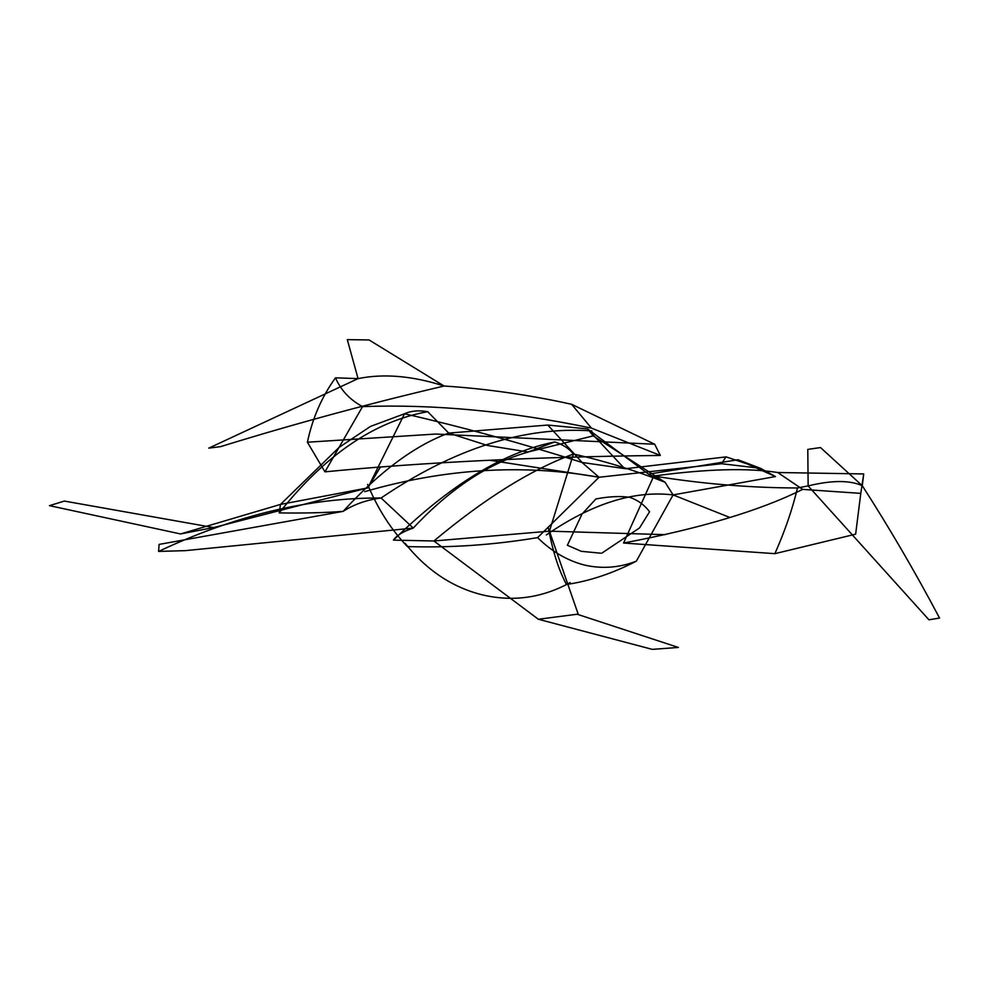 <?xml version="1.0" encoding="UTF-8"?>
<svg xmlns="http://www.w3.org/2000/svg" width="989" height="989" viewBox="0 0 989 989"><rect width="100%" height="100%" fill="white"/><g stroke="black" fill="none" stroke-linecap="round" stroke-linejoin="round"><path stroke-width="1.48" d="M214.378 527.397L180.567 533.949L280.493 504.415L367.859 487.886L380.542 466.82M324.936 471.84C423.082 462.32 534.864 456.844 660.306 455.447L591.397 428.089C509.928 411.177 433.652 404.019 362.567 406.603L324.936 471.84L307.406 442.219L435.667 434.047L654.718 444.246L571.642 404.303C529.053 394.858 486.539 388.764 444.098 386.019L369.045 339.944L347.312 339.635L358.055 378.614L335.481 377.835C340.97 390.321 349.995 399.915 362.567 406.603M489.74 460.256L599.05 477.254L721.587 463.717L725.864 456.893M364.706 491.644C444.679 468.502 522.798 463.705 599.05 477.254L581.989 462.456L625.58 468.724L726.05 456.893L760.529 468.316L775.475 476.562L673.089 494.908L665.078 482.261L648.475 474.176L738.029 459.737L775.475 476.562M797.455 487.973C792.51 508.989 784.994 530.883 774.881 553.667L855.633 534.171L860.789 493.375L802.66 489.382L777.737 472.507L863.718 473.941L862.272 485.698L820.499 447.56L807.79 449.402L808.137 485.908L797.455 487.973C750.058 487.849 702.165 483.868 653.778 476.03L623.577 543.035C700.496 528.447 760.195 510.571 802.66 489.382M381.148 497.999C309.31 497.591 235.122 515.393 158.586 551.417L185.277 550.65L413.254 528.077C403.265 531.377 396.651 535.395 393.412 540.13L433.887 540.983L549.439 531.167L665.115 534.666M581.989 462.456C522.958 443.628 463.804 427.396 404.513 413.761L367.859 487.886L214.403 527.384M213.599 527.57L64.384 501.077M180.567 533.949L49.45 505.651M64.347 501.077L49.475 505.663M665.078 482.261C634.715 470.269 604.168 460.862 573.435 454.025C569.021 448.462 562.778 444.444 554.693 441.959L528.089 452.01L487.367 445.446L448.746 433.095L427.718 411.696C418.78 410.126 411.053 410.806 404.513 413.761L370.504 426.407L339.128 447.374L280.48 504.427M599.05 477.254L537.608 537.62C493.363 544.988 449.958 547.968 407.394 546.558C391.162 529.721 377.897 509.014 367.587 484.412M537.608 537.62C551.689 551.541 567.426 560.714 584.833 565.152C602.363 569.046 619.534 567.711 636.347 561.159C612.599 573.41 589.296 581.186 566.437 584.474C558.55 569.627 552.517 550.638 548.314 527.496M405.008 543.221C426.729 570.381 452.653 587.627 482.78 594.958C513.068 602.029 542.219 597.912 570.208 582.595M448.746 433.095L547.795 425.047L582.125 462.481M624.504 468.563L587.577 428.929L547.795 425.047M600.719 553.197L581.297 551.318L567.315 545.236M639.586 527.866L649.575 511.758C644.494 504.959 637.88 500.15 629.758 497.319C620.19 495.934 608.89 496.478 595.873 498.963L581.965 514.132M581.866 514.391L567.525 544.964M591.842 430.907C524.343 426.098 454.099 448.462 381.086 497.999L413.254 528.077C450.316 488.517 488.653 463.161 528.287 452.022M393.412 540.13C450.218 484.684 504.019 451.961 554.817 441.947M444.098 386.019C412.487 375.845 383.806 373.385 358.055 378.614L208.803 448.128L220.559 446.645C294.438 423.824 368.946 403.611 444.098 386.019M381.086 497.999C366.696 499.878 354.05 504.328 343.146 511.362C325.183 512.759 303.87 513.279 279.207 512.908L280.493 504.415M335.481 377.835C321.808 396.774 312.45 418.236 307.406 442.219M738.115 459.811L760.454 468.304L721.587 463.717M654.718 444.246L660.306 455.447M774.881 553.667L623.577 543.035M729.882 517.494L673.089 494.908C634.073 490.235 591.818 503.586 546.336 534.938M158.586 551.405L159.081 544.407M159.068 544.407L343.146 511.362C379.615 471.654 414.811 445.557 448.746 433.058M549.439 531.167L578.169 614.107L538.35 619.25L433.887 540.983C484.709 498.481 531.241 469.491 573.435 454.025L549.439 531.167M577.23 614.256L678.33 647.436M538.35 619.25L652.295 649.365L678.367 647.449M673.089 494.908L636.347 561.159M777.737 472.507C747.363 467.772 706.047 468.947 653.778 476.03M860.789 493.375L863.718 473.941M591.397 428.089L571.642 404.303M528.089 452.01L593.239 435.877L665.028 482.236M648.895 474.374L587.577 428.929L593.239 435.877M639.302 528.089L601.844 553.135M279.207 512.908C325.158 454.878 374.707 421.129 427.841 411.671M862.272 485.698C849.823 480.098 831.774 480.172 808.137 485.908L928.943 619.806L939.55 618.051C915.023 571.766 889.259 527.644 862.272 485.698"/></g></svg>
